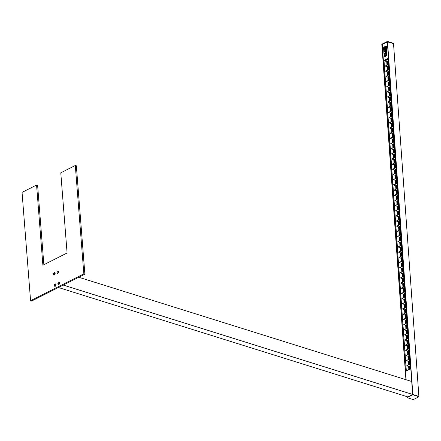 <?xml version="1.0" encoding="UTF-8"?>
<svg xmlns="http://www.w3.org/2000/svg" width="441" height="441" viewBox="0 0 441 441"><rect width="100%" height="100%" fill="white"/><g stroke="black" fill="none" stroke-linecap="round" stroke-linejoin="round"><path stroke-width="0.66" d="M55.153 273.635A0.656 0.419 -72.6 0 0 54.293 274.23A0.656 0.419 -72.6 0 0 54.866 274.55M53.455 274.302A1.251 0.805 107.4 0 1 54.204 272.736A1.251 0.805 107.4 0 1 55.147 273.426A1.251 0.805 107.4 0 1 55.153 273.442A1.251 0.805 107.4 0 1 54.745 274.721A1.251 0.805 107.4 0 1 53.455 274.302M55.136 273.729L55.147 273.729A0.656 0.419 -72.6 0 0 54.91 274.478M56.04 284.903A0.656 0.419 -72.6 0 0 55.18 285.498A0.656 0.419 -72.6 0 0 55.753 285.818M54.342 285.57A1.251 0.805 107.4 0 1 55.092 284.004A1.251 0.805 107.4 0 1 56.035 284.693A1.251 0.805 107.4 0 1 56.035 284.71A1.251 0.805 107.4 0 1 55.627 285.988A1.251 0.805 107.4 0 1 54.342 285.57M56.035 284.985A0.656 0.419 -72.6 0 0 55.798 285.746M58.703 271.843A0.656 0.419 -72.6 0 0 57.843 272.439A0.656 0.419 -72.6 0 0 58.416 272.759M57.005 272.505A1.251 0.805 107.4 0 1 57.754 270.945A1.251 0.805 107.4 0 1 58.697 271.628A1.251 0.805 107.4 0 1 58.703 271.65A1.251 0.805 107.4 0 1 58.295 272.929A1.251 0.805 107.4 0 1 57.005 272.505M58.697 271.926A0.656 0.419 -72.6 0 0 58.46 272.687M59.59 283.111A0.656 0.419 -72.6 0 0 58.73 283.706A0.656 0.419 -72.6 0 0 59.303 284.026M57.892 283.772A1.251 0.805 107.4 0 1 58.642 282.212A1.251 0.805 107.4 0 1 59.585 282.896A1.251 0.805 107.4 0 1 59.585 282.918A1.251 0.805 107.4 0 1 59.182 284.197A1.251 0.805 107.4 0 1 57.892 283.772M59.585 283.194A0.656 0.419 -72.6 0 0 59.348 283.954M36.575 185.049L22.05 192.392L30.578 300.729L83.829 273.822L75.306 165.48L60.781 172.822L67.087 252.991L42.882 265.223L36.575 185.049L37.617 185.38L43.863 264.727M30.578 300.729L31.62 301.054L84.876 274.148L76.348 165.81L75.306 165.48M83.829 273.822L84.876 274.148M381.807 44.574L387.49 41.702L393.615 43.687L393.593 43.361L387.463 41.377L381.785 44.249L381.845 44.585L387.308 41.95M387.314 41.834L393.615 43.687M418.889 396.42L412.853 394.463L387.507 41.735M406.332 370.782L397.286 246.784L401.751 308.772L402.655 308.849L405.902 307.14M401.839 308.772L402.672 309.097A1.224 0.943 52.5 0 1 402.749 309.124L405.086 310.111L405.279 312.796M405.913 307.239L402.661 308.954M406.337 306.798L405.874 306.732L410.356 368.753M401.757 308.843L406.293 370.776M406.095 309.924L405.4 311.6A1.814 1.158 -72.1 0 0 405.439 312.134L405.924 312.912M405.885 312.531L405.615 310.662M406.999 327.988L406.845 325.877M406.255 317.685L406.106 315.569L405.77 316.754A1.814 1.158 -72.1 0 0 405.808 317.283L406.299 318.066M406.63 322.834L406.475 320.723M407.572 330.535L406.878 332.211A1.814 1.158 -72.1 0 0 406.916 332.746L407.407 333.523M407.368 333.142L407.098 331.29M408.476 348.599L408.327 346.488M407.738 338.297L407.589 336.18M408.107 343.445L407.958 341.334M409.055 351.146L408.36 352.822A1.814 1.158 -72.1 0 0 408.399 353.351L408.89 354.134M408.851 353.754L408.581 351.885M409.943 368.957L409.81 367.099M409.22 358.902L409.066 356.791M409.59 364.057L409.435 361.945M406.641 338.793L406.415 335.579L404.601 334.884A1.224 0.943 52.5 0 0 404.524 334.862L407.76 332.983M407.523 329.67L406.034 330.425L406.569 330.722L406.762 333.407M406.034 330.425L404.232 329.736A1.224 0.943 52.5 0 0 404.154 329.708L407.39 327.828M405.902 328.484L405.67 325.271L403.857 324.582A1.224 0.943 52.5 0 0 403.785 324.554L407.021 322.674M405.533 323.336L405.301 320.122L403.487 319.427A1.224 0.943 52.5 0 0 403.416 319.4L406.652 317.526M405.163 318.182L404.932 314.968L403.118 314.273A1.224 0.943 52.5 0 0 403.041 314.251L406.282 312.371M410.113 365.738L408.625 366.493L409.16 366.791L409.336 369.266M408.625 366.493L406.822 365.804A1.224 0.943 52.5 0 0 406.745 365.776L409.981 363.897M408.493 364.558L408.261 361.339L406.453 360.65A1.224 0.943 52.5 0 0 406.376 360.622L409.612 358.748M408.123 359.404L407.892 356.19L406.078 355.496A1.224 0.943 52.5 0 0 406.007 355.474L409.242 353.594M407.754 354.25L407.523 351.036L405.709 350.347A1.224 0.943 52.5 0 0 405.637 350.319L408.873 348.44M407.385 349.096L407.153 345.882L405.34 345.193A1.224 0.943 52.5 0 0 405.262 345.165L408.504 343.285M408.261 339.972L406.773 340.728L407.308 341.031L407.501 343.71M406.773 340.728L404.97 340.039A1.224 0.943 52.5 0 0 404.893 340.011L408.129 338.137M405.924 307.399L402.672 309.097M402.903 308.921L405.924 307.377M407.892 334.824L406.404 335.573L406.938 335.877L407.131 338.561M405.125 339.84L408.146 338.291L404.893 340.011M405.494 344.989L408.515 343.445L405.262 345.165M408.636 345.127L407.142 345.882L407.677 346.179L407.87 348.864M405.869 350.143L408.884 348.599L405.637 350.319M409.005 350.281L407.517 351.03L408.046 351.334L408.239 354.018M406.238 355.297L409.254 353.754L406.007 355.474M409.375 355.435L407.886 356.185L408.416 356.488L408.609 359.172M409.623 358.924L406.376 360.622M406.608 360.451L409.623 358.902M409.744 360.584L408.256 361.339L408.79 361.642L408.983 364.321M409.998 364.079L406.745 365.776M406.977 365.6L409.992 364.057M406.293 312.548L403.041 314.251M403.272 314.075L406.293 312.531M406.415 314.213L404.921 314.962L405.455 315.265L405.648 317.95M406.663 317.702L403.416 319.4M403.647 319.229L406.663 317.685M406.784 319.367L405.296 320.116L405.825 320.42L406.018 323.104M407.032 322.856L403.785 324.554M404.017 324.383L407.032 322.834M407.153 324.515L405.665 325.271L406.194 325.568L406.387 328.253M407.401 328.01L404.154 329.708M404.386 329.532L407.401 327.988M407.776 333.159L404.524 334.862M404.755 334.686L407.771 333.142M407.429 338.423L407.17 337.845A1.797 1.147 -72.1 0 1 407.131 337.321L407.947 335.54M407.798 343.578L407.539 342.999A1.797 1.147 -72.1 0 1 407.501 342.47L408.316 340.689M408.168 348.732L407.908 348.153A1.797 1.147 -72.1 0 1 407.87 347.624L408.686 345.843M408.542 353.886L408.278 353.307A1.797 1.147 -72.1 0 1 408.239 352.778L409.055 350.997M408.912 359.035L408.647 358.456A1.797 1.147 -72.1 0 1 408.614 357.927L409.424 356.146M409.281 364.189L409.022 363.61A1.797 1.147 -72.1 0 1 408.983 363.081L409.794 361.3M409.535 369.167L409.391 368.764A1.797 1.147 -72.1 0 1 409.353 368.235L410.169 366.454M405.577 312.663L405.318 312.085A1.797 1.147 -72.1 0 1 405.279 311.555L406.095 309.775M405.946 317.818L405.687 317.233A1.797 1.147 -72.1 0 1 405.648 316.71L406.464 314.929M406.321 322.966L406.056 322.388A1.797 1.147 -72.1 0 1 406.018 321.858L406.834 320.078M406.69 328.121L406.426 327.542A1.797 1.147 -72.1 0 1 406.393 327.013L407.203 325.232M407.06 333.275L406.8 332.696A1.797 1.147 -72.1 0 1 406.762 332.167L407.572 330.386M407.214 325.37L406.508 327.057A1.814 1.158 -72.1 0 0 406.547 327.591L407.037 328.369M406.845 320.221L406.139 321.908A1.814 1.158 -72.1 0 0 406.178 322.437L406.668 323.214M406.475 315.067L406.117 315.552M408.697 345.981L407.991 347.668A1.814 1.158 -72.1 0 0 408.03 348.203L408.52 348.98M408.327 340.832L407.622 342.514A1.814 1.158 -72.1 0 0 407.66 343.048L408.146 343.826M407.953 335.678L407.252 337.365A1.814 1.158 -72.1 0 0 407.291 337.894L407.776 338.677M410.174 366.592L409.474 368.279A1.814 1.158 -72.1 0 0 409.513 368.814L409.612 369.128M409.805 361.438L409.099 363.125A1.814 1.158 -72.1 0 0 409.138 363.66L409.342 364.161M409.435 356.289L408.73 357.976A1.814 1.158 -72.1 0 0 408.768 358.505L408.972 359.013M405.726 371.355L410.792 368.753L405.709 371.14M386.134 46.145A0.595 0.38 107.9 0 1 386.481 46.514L387.088 54.949A0.595 0.38 107.9 0 1 386.724 55.693L384.789 56.669A0.595 0.38 107.9 0 1 384.458 56.624M388.482 58.273L383.4 60.66M401.834 308.728L397.297 246.767M397.38 246.723L398.212 247.048A1.224 0.943 52.5 0 1 398.289 247.076L400.626 248.062L400.819 250.747M401.453 245.19L398.206 246.905M401.883 244.749L401.415 244.683L405.918 306.71M401.635 247.875L400.941 249.551A1.814 1.158 -72.1 0 0 400.979 250.086L401.47 250.863M401.426 250.482L401.161 248.63M402.539 265.94L402.385 263.828M401.801 255.637L401.646 253.52M402.17 260.785L402.016 258.674M403.113 268.486L402.424 270.162A1.814 1.158 -72.1 0 0 402.462 270.697L402.947 271.474M402.909 271.094L402.639 269.225M404.022 286.551L403.868 284.439M403.278 276.248L403.129 274.131M403.647 281.397L403.498 279.285M404.391 291.705L404.121 289.836M405.5 307.162L405.351 305.051M404.761 296.859L404.606 294.742M405.13 302.008L404.981 299.897M406.332 306.721L405.874 306.688M402.186 276.744L401.955 273.53L400.141 272.836A1.224 0.943 52.5 0 0 400.064 272.814L403.3 270.934M401.812 271.59L401.586 268.376L399.772 267.687A1.224 0.943 52.5 0 0 399.695 267.659L402.931 265.78M401.442 266.436L401.211 263.222L399.403 262.533A1.224 0.943 52.5 0 0 399.325 262.505L402.561 260.631M401.073 261.287L400.841 258.073L399.033 257.379A1.224 0.943 52.5 0 0 398.956 257.351L402.192 255.477M401.955 252.164L400.467 252.914L400.996 253.217L401.189 255.901M400.467 252.914L398.658 252.23A1.224 0.943 52.5 0 0 398.587 252.202L401.823 250.323M405.896 307.002L402.655 308.849M404.408 307.658L404.177 304.444L402.363 303.755A1.224 0.943 52.5 0 0 402.286 303.728L405.522 301.848M405.285 298.535L403.796 299.29L404.331 299.593L404.524 302.272M403.796 299.29L401.994 298.601A1.224 0.943 52.5 0 0 401.916 298.574L405.152 296.699M403.664 297.355L403.432 294.141L401.624 293.447A1.224 0.943 52.5 0 0 401.547 293.425L404.783 291.545M404.546 288.232L403.057 288.982L403.587 289.285L403.78 291.97M403.057 288.982L401.255 288.298A1.224 0.943 52.5 0 0 401.178 288.271L404.414 286.391M402.925 287.047L402.694 283.833L400.88 283.144A1.224 0.943 52.5 0 0 400.808 283.116L404.044 281.237M403.807 277.924L402.313 278.679L402.848 278.982L403.041 281.667M402.313 278.679L400.511 277.99A1.224 0.943 52.5 0 0 400.434 277.962L403.675 276.088M401.464 245.35L398.212 247.048M398.443 246.872L401.464 245.328M403.432 272.775L401.944 273.525L402.479 273.828L402.672 276.513M403.686 276.264L400.434 277.962M400.665 277.791L403.686 276.242M404.055 281.419L400.808 283.116M401.04 282.946L404.055 281.397M404.177 283.078L402.688 283.833L403.217 284.131L403.41 286.815M404.425 286.573L401.178 288.271M401.409 288.094L404.425 286.551M404.794 291.722L401.547 293.425M401.779 293.248L404.794 291.705M404.915 293.386L403.427 294.136L403.962 294.439L404.154 297.124M405.169 296.876L401.916 298.574M402.148 298.403L405.163 296.854M405.538 302.03L402.286 303.728M402.517 303.551L405.538 302.008M405.654 303.689L404.165 304.444L404.7 304.742L404.893 307.427M401.834 250.505L398.587 252.202M398.818 252.026L401.834 250.482M399.188 257.18L402.203 255.637L398.956 257.351M402.324 257.318L400.836 258.068L401.365 258.371L401.558 261.055M399.557 262.334L402.572 260.785L399.325 262.505M402.694 262.467L401.205 263.222L401.74 263.52L401.933 266.204M399.926 267.483L402.942 265.94L399.695 267.659M403.063 267.621L401.575 268.376L402.109 268.674L402.302 271.358M400.296 272.637L403.317 271.094L400.064 272.814M402.969 276.375L402.71 275.796A1.797 1.147 -72.1 0 1 402.672 275.272L403.487 273.492M403.339 281.529L403.08 280.95A1.797 1.147 -72.1 0 1 403.041 280.421L403.857 278.64M403.713 286.683L403.449 286.104A1.797 1.147 -72.1 0 1 403.41 285.575L404.226 283.795M404.083 291.837L403.818 291.258A1.797 1.147 -72.1 0 1 403.785 290.729L404.595 288.949M404.452 296.986L404.193 296.407A1.797 1.147 -72.1 0 1 404.154 295.878L404.965 294.097M404.821 302.14L404.562 301.561A1.797 1.147 -72.1 0 1 404.524 301.032L405.34 299.252M405.191 307.294L404.932 306.716A1.797 1.147 -72.1 0 1 404.893 306.186L405.709 304.406M401.117 250.615L400.858 250.036A1.797 1.147 -72.1 0 1 400.819 249.507L401.635 247.726M401.492 255.769L401.227 255.185A1.797 1.147 -72.1 0 1 401.189 254.661L402.005 252.88M401.861 260.918L401.597 260.339A1.797 1.147 -72.1 0 1 401.564 259.81L402.374 258.029M402.231 266.072L401.972 265.493A1.797 1.147 -72.1 0 1 401.933 264.964L402.743 263.183M402.6 271.226L402.341 270.647A1.797 1.147 -72.1 0 1 402.302 270.118L403.118 268.337M402.754 263.321L402.049 265.008A1.814 1.158 -72.1 0 0 402.087 265.543L402.578 266.32M402.385 258.172L401.679 259.859A1.814 1.158 -72.1 0 0 401.718 260.388L402.209 261.166M402.016 253.018L401.31 254.705A1.814 1.158 -72.1 0 0 401.349 255.234L401.839 256.017M404.237 283.932L403.532 285.619A1.814 1.158 -72.1 0 0 403.57 286.154L404.061 286.931M403.868 278.784L403.162 280.47A1.814 1.158 -72.1 0 0 403.201 281L403.691 281.777M403.498 273.629L402.793 275.316A1.814 1.158 -72.1 0 0 402.831 275.846L403.317 276.628M404.606 289.087L403.901 290.773A1.814 1.158 -72.1 0 0 403.939 291.308L404.43 292.085M405.72 304.544L405.014 306.23A1.814 1.158 -72.1 0 0 405.053 306.765L405.251 307.267M405.345 299.389L404.645 301.076A1.814 1.158 -72.1 0 0 404.684 301.611L404.882 302.113M404.976 294.241L404.27 295.928A1.814 1.158 -72.1 0 0 404.309 296.457L404.513 296.964M401.448 245.091L398.195 246.8L397.374 246.679L392.92 184.674L397.297 246.723L392.837 184.718M392.92 184.674L393.758 185A1.224 0.943 52.5 0 1 393.83 185.027L396.167 186.014L396.36 188.698M396.994 183.142L393.747 184.856M397.424 182.701L396.955 182.635L401.459 244.661M397.176 185.826L396.481 187.502A1.814 1.158 -72.1 0 0 396.52 188.037L397.01 188.814M396.972 188.434L396.702 186.565M398.08 203.891L397.931 201.78M397.341 193.588L397.187 191.471M397.71 198.737L397.556 196.625M398.449 209.045L398.184 207.193M399.563 224.502L399.408 222.391M398.818 214.199L398.67 212.082M399.193 219.348L399.039 217.237M400.136 227.049L399.441 228.725A1.814 1.158 -72.1 0 0 399.48 229.259L399.97 230.037M399.932 229.656L399.662 227.788M401.04 245.113L400.891 243.002M400.301 234.81L400.152 232.694M400.671 239.959L400.522 237.848M401.878 244.672L401.415 244.639M398.978 210.726L397.484 211.476L395.682 210.787A1.224 0.943 52.5 0 0 395.605 210.765L398.846 208.885M397.358 209.541L397.126 206.327L395.312 205.638A1.224 0.943 52.5 0 0 395.235 205.611L398.471 203.731M398.234 200.418L396.746 201.173L397.28 201.476L397.473 204.155M396.746 201.173L394.943 200.484A1.224 0.943 52.5 0 0 394.866 200.457L398.102 198.582M396.613 199.238L396.382 196.025L394.574 195.33A1.224 0.943 52.5 0 0 394.497 195.308L397.732 193.428M396.244 194.084L396.012 190.87L394.204 190.181A1.224 0.943 52.5 0 0 394.127 190.154L397.363 188.274M401.437 244.953L398.195 246.8M399.948 245.609L399.717 242.396L397.903 241.707A1.224 0.943 52.5 0 0 397.826 241.679L401.067 239.799M400.825 236.486L399.337 237.241L399.871 237.545L400.064 240.224M399.337 237.241L397.534 236.552A1.224 0.943 52.5 0 0 397.457 236.525L400.693 234.651M400.456 231.338L398.967 232.087L399.502 232.39L399.695 235.075M398.967 232.087L397.165 231.398A1.224 0.943 52.5 0 0 397.087 231.376L400.323 229.496M400.086 226.183L398.598 226.933L399.133 227.236L399.325 229.921M398.598 226.933L396.795 226.25A1.224 0.943 52.5 0 0 396.718 226.222L399.954 224.342M398.466 224.998L398.234 221.784L396.426 221.095A1.224 0.943 52.5 0 0 396.349 221.068L399.585 219.188M398.096 219.85L397.865 216.636L396.051 215.941A1.224 0.943 52.5 0 0 395.979 215.914L399.215 214.039M397.484 211.476L398.019 211.779L398.212 214.464M393.989 184.829L397.005 183.28L393.758 185M399.226 214.216L395.979 215.914M396.211 215.743L399.226 214.199M399.348 215.881L397.859 216.63L398.388 216.933L398.581 219.618M399.596 219.37L396.349 221.068M396.58 220.897L399.596 219.348M399.717 221.029L398.229 221.784L398.758 222.082L398.951 224.767M399.965 224.524L396.718 226.222M396.95 226.046L399.965 224.502M400.34 229.673L397.087 231.376M397.319 231.2L400.334 229.656M400.709 234.827L397.457 236.525M397.688 236.354L400.709 234.805M401.078 239.981L397.826 241.679M398.058 241.503L401.078 239.959M401.2 241.64L399.706 242.396L400.241 242.693L400.434 245.378M394.359 189.977L397.374 188.434L394.127 190.154M397.495 190.115L396.007 190.865L396.536 191.168L396.729 193.853M394.728 195.131L397.743 193.588L394.497 195.308M397.865 195.269L396.376 196.019L396.911 196.322L397.104 199.007M398.118 198.759L394.866 200.457M395.097 200.286L398.113 198.737M398.488 203.913L395.235 205.611M395.467 205.434L398.488 203.891M398.603 205.572L397.115 206.327L397.65 206.625L397.843 209.31M398.857 209.062L395.605 210.765M395.836 210.589L398.857 209.045M398.51 214.332L398.251 213.747A1.797 1.147 -72.1 0 1 398.212 213.224L399.028 211.443M398.885 219.48L398.62 218.901A1.797 1.147 -72.1 0 1 398.581 218.372L399.397 216.592M399.254 224.634L398.989 224.056A1.797 1.147 -72.1 0 1 398.956 223.526M399.778 221.884L398.951 223.526L399.767 221.746M399.623 229.789L399.364 229.21A1.797 1.147 -72.1 0 1 399.325 228.681L400.136 226.9M399.993 234.937L399.733 234.358A1.797 1.147 -72.1 0 1 399.695 233.835L400.511 232.049M400.362 240.091L400.103 239.513A1.797 1.147 -72.1 0 1 400.064 238.983L400.88 237.203M400.731 245.246L400.472 244.667A1.797 1.147 -72.1 0 1 400.434 244.138L401.249 242.357M396.663 188.566L396.398 187.987A1.797 1.147 -72.1 0 1 396.36 187.458L397.176 185.678M397.032 193.72L396.768 193.136A1.797 1.147 -72.1 0 1 396.735 192.612L397.545 190.832M397.402 198.869L397.143 198.29A1.797 1.147 -72.1 0 1 397.104 197.761L397.914 195.98M397.771 204.023L397.512 203.444A1.797 1.147 -72.1 0 1 397.473 202.915L398.289 201.135M398.14 209.177L397.881 208.599A1.797 1.147 -72.1 0 1 397.843 208.069L398.658 206.289M398.295 201.272L397.595 202.959A1.814 1.158 -72.1 0 0 397.633 203.494L398.118 204.271M397.925 196.124L397.22 197.811A1.814 1.158 -72.1 0 0 397.258 198.34L397.749 199.123M397.556 190.97L396.85 192.656A1.814 1.158 -72.1 0 0 396.889 193.186L397.38 193.968M398.67 206.427L397.964 208.113A1.814 1.158 -72.1 0 0 398.002 208.648L398.488 209.425M399.072 223.57A1.814 1.158 -72.1 0 0 399.111 224.105L399.601 224.882M399.408 216.735L398.703 218.422A1.814 1.158 -72.1 0 0 398.741 218.951L399.232 219.728M399.039 211.581L398.333 213.268A1.814 1.158 -72.1 0 0 398.372 213.797L398.862 214.58M401.26 242.495L400.555 244.182A1.814 1.158 -72.1 0 0 400.593 244.716L400.797 245.218M400.891 237.341L400.185 239.028A1.814 1.158 -72.1 0 0 400.224 239.562L400.422 240.064M400.516 232.192L399.816 233.879A1.814 1.158 -72.1 0 0 399.855 234.408L400.053 234.915M396.988 183.043L393.736 184.751L392.92 184.636L388.46 122.626L392.837 184.674L388.378 122.67M388.46 122.626L389.298 122.951A1.224 0.943 52.5 0 1 389.375 122.978L391.707 123.965L391.9 126.65M392.534 121.093L389.287 122.807M392.964 120.652L392.501 120.586L396.999 182.618M392.512 126.385L392.242 124.516M393.62 141.842L393.471 139.731M392.881 131.539L392.727 129.428M393.251 136.693L393.102 134.577M394.199 144.389L393.504 146.065A1.814 1.158 -72.1 0 0 393.543 146.599L394.034 147.377M393.989 146.996L393.714 145.139M395.103 162.453L394.949 160.342M394.364 152.151L394.21 150.034M394.734 157.299L394.579 155.188L394.243 156.373A1.814 1.158 -72.1 0 0 394.282 156.902L394.772 157.68M395.676 165L394.987 166.676A1.814 1.158 -72.1 0 0 395.026 167.211L395.511 167.988M395.472 167.608L395.202 165.739M396.586 183.065L396.431 180.953M395.842 172.762L395.693 170.645M396.211 177.91L396.062 175.799M397.418 182.624L396.955 182.591M394.519 148.678L393.03 149.427L391.222 148.738A1.224 0.943 52.5 0 0 391.15 148.716L394.386 146.836M392.898 147.492L392.666 144.279L390.853 143.59A1.224 0.943 52.5 0 0 390.776 143.562L394.017 141.682M392.529 142.344L392.297 139.124L390.483 138.435A1.224 0.943 52.5 0 0 390.406 138.408L393.642 136.534M393.405 133.221L391.917 133.97L392.451 134.273L392.644 136.958M391.917 133.97L390.114 133.281A1.224 0.943 52.5 0 0 390.037 133.259L393.273 131.379M391.784 132.035L391.553 128.822L389.745 128.133A1.224 0.943 52.5 0 0 389.668 128.105L392.903 126.225M396.977 182.905L393.736 184.751M395.489 183.561L395.257 180.347L393.444 179.658A1.224 0.943 52.5 0 0 393.372 179.63L396.608 177.751M395.119 178.412L394.888 175.198L393.074 174.504A1.224 0.943 52.5 0 0 392.997 174.476L396.238 172.602M395.996 169.289L394.508 170.039L395.042 170.342L395.235 173.026M394.508 170.039L392.705 169.35A1.224 0.943 52.5 0 0 392.628 169.327L395.864 167.448M394.375 168.104L394.149 164.89L392.336 164.201A1.224 0.943 52.5 0 0 392.258 164.173L395.494 162.294M395.257 158.981L393.769 159.736L394.304 160.033L394.497 162.718M393.769 159.736L391.966 159.047A1.224 0.943 52.5 0 0 391.889 159.019L395.125 157.145M394.888 153.832L393.4 154.582L393.929 154.885L394.122 157.569M393.4 154.582L391.597 153.892A1.224 0.943 52.5 0 0 391.52 153.865L394.756 151.991M393.03 149.427L393.559 149.731L393.752 152.415M392.545 121.253L389.298 122.951M389.53 122.78L392.545 121.231M394.767 152.167L391.52 153.865M391.751 153.694L394.767 152.151M395.136 157.321L391.889 159.019M392.121 158.848L395.136 157.299M395.511 162.475L392.258 164.173M392.49 163.997L395.505 162.453M395.627 164.135L394.138 164.89L394.673 165.188L394.866 167.872M395.88 167.624L392.628 169.327M392.859 169.151L395.88 167.608M396.25 172.778L392.997 174.476M393.229 174.305L396.25 172.756M396.371 174.438L394.877 175.193L395.412 175.496L395.605 178.181M396.619 177.932L393.372 179.63M393.604 179.459L396.619 177.91M396.74 179.592L395.252 180.347L395.781 180.645L395.974 183.329M392.914 126.407L389.668 128.105M389.899 127.929L392.914 126.385M393.036 128.066L391.547 128.816L392.082 129.119L392.275 131.804M393.289 131.556L390.037 133.259M390.268 133.083L393.284 131.539M393.659 136.71L390.406 138.408M390.638 138.237L393.659 136.688M393.774 138.369L392.286 139.124L392.821 139.428L393.014 142.107M394.028 141.864L390.776 143.562M391.007 143.386L394.028 141.842M394.149 143.523L392.655 144.279L393.19 144.576L393.383 147.261M394.397 147.018L391.15 148.716M391.382 148.54L394.397 146.996M394.056 152.283L393.791 151.698A1.797 1.147 -72.1 0 1 393.752 151.175L394.568 149.394M394.425 157.431L394.16 156.853A1.797 1.147 -72.1 0 1 394.127 156.323L394.938 154.543M394.794 162.586L394.535 162.007A1.797 1.147 -72.1 0 1 394.497 161.478L395.307 159.697M395.164 167.74L394.904 167.161A1.797 1.147 -72.1 0 1 394.866 166.632L395.682 164.851M395.533 172.889L395.274 172.31A1.797 1.147 -72.1 0 1 395.235 171.786L396.051 170M395.902 178.043L395.643 177.464A1.797 1.147 -72.1 0 1 395.605 176.935L396.42 175.154M396.277 183.197L396.012 182.618A1.797 1.147 -72.1 0 1 395.974 182.089L396.79 180.308M392.203 126.517L391.939 125.939A1.797 1.147 -72.1 0 1 391.906 125.409L392.716 123.629M392.573 131.672L392.314 131.093A1.797 1.147 -72.1 0 1 392.275 130.564L393.085 128.783M392.942 136.82L392.683 136.241A1.797 1.147 -72.1 0 1 392.644 135.712L393.46 133.937M393.311 141.974L393.052 141.396A1.797 1.147 -72.1 0 1 393.014 140.866L393.83 139.086M393.681 147.129L393.422 146.55A1.797 1.147 -72.1 0 1 393.383 146.021L394.199 144.24M392.727 123.767L392.021 125.453A1.814 1.158 -72.1 0 0 392.06 125.988L392.551 126.765M393.841 139.224L393.135 140.911A1.814 1.158 -72.1 0 0 393.174 141.445L393.659 142.222M393.466 134.075L392.766 135.762A1.814 1.158 -72.1 0 0 392.804 136.291L393.289 137.074M393.096 128.921L392.391 130.608A1.814 1.158 -72.1 0 0 392.429 131.142L392.92 131.92M395.318 159.835L394.612 161.522A1.814 1.158 -72.1 0 0 394.651 162.056L395.142 162.834M394.949 154.686L394.59 155.171M394.579 149.532L393.874 151.219A1.814 1.158 -72.1 0 0 393.912 151.748L394.403 152.531M396.801 180.446L396.095 182.133A1.814 1.158 -72.1 0 0 396.134 182.668L396.338 183.169M396.431 175.298L395.726 176.979A1.814 1.158 -72.1 0 0 395.764 177.514L395.968 178.015M396.062 170.143L395.357 171.83A1.814 1.158 -72.1 0 0 395.395 172.359L395.594 172.866M392.529 120.999L389.282 122.703L388.46 122.587L384.006 60.582L388.378 122.626L383.924 60.621M384.006 60.582L384.839 60.902A1.224 0.943 52.5 0 1 384.916 60.93L387.253 61.916L387.446 64.601M388.074 59.044L384.828 60.759M388.504 58.603L388.041 58.537L392.54 120.569M388.256 61.729L387.562 63.405A1.814 1.158 -72.1 0 0 387.6 63.939L388.091 64.717M388.052 64.336L387.782 62.468M389.16 79.793L389.012 77.682L388.675 78.862A1.814 1.158 -72.1 0 0 388.714 79.397L389.205 80.174M388.422 69.491L388.273 67.379M388.791 74.645L388.642 72.528M389.739 82.34L389.045 84.016A1.814 1.158 -72.1 0 0 389.083 84.551L389.574 85.328M389.535 84.948L389.265 83.079M390.643 100.405L390.494 98.293M389.905 90.102L389.75 87.985L389.414 89.17A1.814 1.158 -72.1 0 0 389.453 89.699L389.596 90.234M390.274 95.25L390.12 93.139L389.783 94.324A1.814 1.158 -72.1 0 0 389.822 94.854L390.313 95.636M391.222 102.951L390.528 104.627A1.814 1.158 -72.1 0 0 390.566 105.162L391.057 105.939M391.013 105.559L390.737 103.701M392.126 121.016L391.972 118.905M391.382 110.713L391.233 108.602M391.757 115.862L391.602 113.75M392.959 120.575L392.496 120.547M388.808 90.598L388.576 87.384L386.768 86.695A1.224 0.943 52.5 0 0 386.691 86.668L389.927 84.788M389.69 81.475L388.201 82.23L388.73 82.528L388.923 85.212M388.201 82.23L386.393 81.541A1.224 0.943 52.5 0 0 386.322 81.513L389.557 79.634M388.069 80.295L387.837 77.076L386.024 76.387A1.224 0.943 52.5 0 0 385.947 76.359L389.188 74.485M388.945 71.172L387.457 71.922L387.992 72.225L388.185 74.909M387.457 71.922L385.655 71.233A1.224 0.943 52.5 0 0 385.577 71.21L388.819 69.331M388.576 66.018L387.088 66.767L387.622 67.071L387.815 69.755M387.088 66.767L385.285 66.084A1.224 0.943 52.5 0 0 385.208 66.056L388.444 64.177M392.518 120.856L389.282 122.703M392.281 117.543L390.792 118.298L391.321 118.596L391.514 121.281M390.792 118.298L388.99 117.609A1.224 0.943 52.5 0 0 388.912 117.582L392.148 115.702M390.66 116.363L390.428 113.15L388.615 112.455A1.224 0.943 52.5 0 0 388.543 112.427L391.779 110.553M391.542 107.24L390.048 107.99L390.583 108.293L390.776 110.978M390.048 107.99L388.245 107.301A1.224 0.943 52.5 0 0 388.168 107.279L391.41 105.399M389.921 106.055L389.69 102.841L387.876 102.152A1.224 0.943 52.5 0 0 387.799 102.125L391.035 100.245M389.546 100.906L389.32 97.687L387.507 96.998A1.224 0.943 52.5 0 0 387.43 96.97L390.665 95.096M389.177 95.752L388.945 92.538L387.137 91.844A1.224 0.943 52.5 0 0 387.06 91.822L390.296 89.942M388.091 59.204L384.839 60.902M385.07 60.731L388.086 59.182M390.059 86.629L388.571 87.379L389.1 87.682L389.293 90.366M390.307 90.118L387.06 91.822M387.292 91.645L390.307 90.102M390.428 91.783L388.94 92.533L389.475 92.836L389.668 95.521M390.682 95.273L387.43 96.97M387.661 96.799L390.676 95.25M390.798 96.932L389.309 97.687L389.844 97.985L390.037 100.669M391.051 100.427L387.799 102.125M388.03 101.948L391.051 100.405M391.167 102.086L389.679 102.841L390.213 103.139L390.406 105.823M388.4 107.102L391.421 105.559L388.168 107.279M388.775 112.257L391.79 110.713L388.543 112.427M391.911 112.389L390.423 113.144L390.952 113.447L391.145 116.132M389.144 117.411L392.159 115.862L388.912 117.582M388.46 64.358L385.208 66.056M385.44 65.88L388.455 64.336M388.83 69.507L385.577 71.21M385.809 71.034L388.83 69.491M389.199 74.661L385.947 76.359M386.178 76.188L389.199 74.639M389.32 76.321L387.826 77.076L388.361 77.379L388.554 80.058M389.568 79.815L386.322 81.513M386.553 81.342L389.568 79.793M389.938 84.97L386.691 86.668M386.922 86.491L389.938 84.948M390.109 87.346L389.298 89.126A1.797 1.147 -72.1 0 0 389.331 89.65M389.965 95.383L389.706 94.804A1.797 1.147 -72.1 0 1 389.668 94.275L390.478 92.494M390.335 100.537L390.076 99.958A1.797 1.147 -72.1 0 1 390.037 99.429L390.853 97.648M390.704 105.691L390.445 105.112A1.797 1.147 -72.1 0 1 390.406 104.583L391.222 102.803M391.073 110.845L390.814 110.261A1.797 1.147 -72.1 0 1 390.776 109.737L391.591 107.957M391.448 115.994L391.184 115.415A1.797 1.147 -72.1 0 1 391.145 114.886L391.961 113.105M391.817 121.148L391.553 120.569A1.797 1.147 -72.1 0 1 391.52 120.04L392.33 118.26M387.744 64.469L387.485 63.89A1.797 1.147 -72.1 0 1 387.446 63.361L388.256 61.58M388.113 69.623L387.854 69.044A1.797 1.147 -72.1 0 1 387.815 68.515L388.631 66.734M388.482 74.772L388.223 74.193A1.797 1.147 -72.1 0 1 388.185 73.669L389.001 71.889M388.852 79.926L388.593 79.347A1.797 1.147 -72.1 0 1 388.554 78.818L389.37 77.037M389.227 85.08L388.962 84.501A1.797 1.147 -72.1 0 1 388.923 83.972L389.739 82.191M389.381 77.181L389.023 77.66M389.012 72.026L388.306 73.713A1.814 1.158 -72.1 0 0 388.345 74.242L388.835 75.025M388.637 66.872L387.937 68.559A1.814 1.158 -72.1 0 0 387.975 69.094L388.46 69.871M390.858 97.786L390.158 99.473A1.814 1.158 -72.1 0 0 390.197 100.008L390.682 100.785M390.489 92.638L390.131 93.123M389.453 89.705L389.943 90.482M390.12 87.483L389.761 87.968M392.341 118.397L391.636 120.084A1.814 1.158 -72.1 0 0 391.674 120.619L391.878 121.121M391.972 113.249L391.266 114.936A1.814 1.158 -72.1 0 0 391.305 115.465L391.509 115.966M391.602 108.095L390.897 109.781A1.814 1.158 -72.1 0 0 390.935 110.311L391.139 110.818M405.709 371.096L410.775 368.538M382.242 44.513L383.4 60.621L382.22 44.535M383.416 60.836L383.94 61.045M55.858 285.63A0.551 0.353 107.4 0 1 56.018 285.112M58.521 272.571A0.551 0.353 107.4 0 1 58.681 272.053M384.916 55.632L384.894 55.715A1.428 0.91 107.9 0 1 384.607 55.693A1.428 0.91 107.9 0 1 384.569 55.676M384.894 55.715L384.773 55.588A1.334 0.849 -72.1 0 1 384.028 54.541A1.334 0.849 -72.1 0 1 384.91 53.058A1.334 0.849 -72.1 0 1 385.831 53.813A1.334 0.849 -72.1 0 1 385.379 55.219A1.334 0.849 -72.1 0 1 385.258 55.34L385.379 55.467A1.428 0.91 107.9 0 0 386.018 54.056A1.428 0.91 107.9 0 0 385.484 52.975A1.428 0.91 107.9 0 0 385.445 52.964M385.462 53.251A1.163 0.744 -72.1 0 0 384.767 53.565A1.163 0.744 -72.1 0 0 384.767 53.57M384.37 54.794L384.37 54.794A1.163 0.744 -72.1 0 0 384.75 55.461M385.836 53.863A1.163 0.744 -72.1 0 0 385.412 53.229A1.163 0.744 -72.1 0 0 384.343 54.111A1.163 0.744 -72.1 0 0 384.695 55.445A1.163 0.744 -72.1 0 0 384.883 55.467L385.12 55.698M385.77 46.162L385.103 46.514L385.881 46.691L386.266 52.099L385.566 52.479M385.792 56.068L387.066 55.191M385.721 52.826A1.665 1.064 107.9 0 1 385.864 52.848A1.665 1.064 107.9 0 1 386.492 54.298A1.665 1.064 107.9 0 1 385.484 55.957A1.665 1.064 107.9 0 1 384.839 56.018A1.665 1.064 107.9 0 1 384.706 55.952M384.784 56.569L385.836 56.139M384.425 56.608L386.608 55.649L386.972 54.899L386.09 46.14M386.338 46.36L387.088 55.059M384.91 52.17L384.524 46.807L385.103 46.514L385.588 51.867L384.91 52.17L384.502 46.829L385.109 46.487M384.596 48.819L384.596 48.135M384.591 48.063A0.474 0.303 -72.1 0 0 384.453 48.934A0.474 0.303 -72.1 0 0 384.64 48.753M384.69 50.114L384.69 49.436M384.684 49.359A0.474 0.303 -72.1 0 0 384.546 50.235A0.474 0.303 -72.1 0 0 384.734 50.048M384.811 51.09A0.474 0.303 -72.1 0 0 384.673 51.966A0.474 0.303 -72.1 0 0 384.861 51.779M384.811 51.845L384.817 51.162M412.826 394.767L418.95 396.751L413.272 399.623L407.142 397.639L412.826 394.767L412.804 394.447L407.12 397.313L407.142 397.639M412.804 394.447L418.928 396.426L418.95 396.751M387.49 41.702L387.463 41.377M418.889 396.415L393.532 43.714M382.055 44.491L406.144 379.751M407.368 396.757L407.396 397.176M381.989 44.497L406.073 379.729M407.297 396.735L407.33 397.209M405.924 379.679L381.845 44.58L405.94 379.684M407.186 397.28L407.148 396.685L407.203 397.275M412.655 394.519L387.314 41.807L412.644 394.524M387.441 41.741L412.787 394.452M406.271 333.639L406.04 330.425M404.794 313.027L404.562 309.814L406.04 309.058M408.851 369.508L408.636 366.493M407.015 343.947L406.784 340.733M405.957 306.693L410.411 368.698M406.023 306.688L410.477 368.687M407.782 333.28L404.601 334.884M407.931 335.375L406.938 335.877M408.151 338.429L404.97 340.039M408.305 340.524L407.308 341.031M408.52 343.583L405.34 345.193M408.675 345.678L407.677 346.179M408.895 348.737L405.709 350.347M409.044 350.832L408.046 351.334M409.265 353.891L406.078 355.496M409.413 355.981L408.416 356.488M409.634 359.04L406.453 360.65M409.783 361.135L408.79 361.642M410.003 364.194L406.822 365.804M410.152 366.289L409.16 366.791M405.929 307.515L402.749 309.124M406.084 309.61L405.086 310.111M406.299 312.669L403.118 314.273M406.453 314.764L405.455 315.265M406.674 317.818L403.487 319.427M406.822 319.912L405.825 320.42M407.043 322.972L403.857 324.582M407.192 325.067L406.194 325.568M407.412 328.126L404.232 329.736M407.561 330.221L406.569 330.722M400.704 256.133L400.472 252.919M400.334 250.979L400.103 247.765L401.586 247.01M404.033 302.509L403.807 299.29M403.295 292.201L403.063 288.987M402.556 281.898L402.324 278.684M401.497 244.645L405.952 306.649M401.564 244.639L406.018 306.644M403.322 271.232L400.141 272.836M403.476 273.326L402.479 273.828M403.691 276.38L400.511 277.99M403.846 278.475L402.848 278.982M404.066 281.534L400.88 283.144M404.215 283.629L403.217 284.131M404.436 286.689L401.255 288.298M404.584 288.783L403.587 289.285M404.805 291.843L401.624 293.447M404.954 293.938L403.962 294.439M405.174 296.991L401.994 298.601M405.323 299.086L404.331 299.593M405.544 302.146L402.363 303.755M405.698 304.24L404.7 304.742M401.47 245.466L398.289 247.076M401.624 247.561L400.626 248.062M401.845 250.62L398.658 252.23M401.994 252.715L400.996 253.217M402.214 255.774L399.033 257.379M402.363 257.864L401.365 258.371M402.583 260.923L399.403 262.533M402.732 263.018L401.74 263.52M402.953 266.077L399.772 267.687M403.102 268.172L402.109 268.674M396.983 204.392L396.757 201.173M395.875 188.93L395.643 185.716L397.126 184.961M399.579 240.461L399.348 237.241M399.204 235.307L398.978 232.093M398.835 230.152L398.603 226.939M397.727 214.695L397.495 211.482M397.038 182.596L401.497 244.601M397.104 182.591L401.564 244.595M398.862 209.183L395.682 210.787M399.017 211.278L398.019 211.779M399.237 214.332L396.051 215.941M399.386 216.426L398.388 216.933M399.607 219.486L396.426 221.095M399.755 221.58L398.758 222.082M399.976 224.64L396.795 226.25M400.125 226.735L399.133 227.236M400.345 229.794L397.165 231.398M400.494 231.889L399.502 232.39M400.715 234.943L397.534 236.552M400.869 237.037L399.871 237.545M401.084 240.097L397.903 241.707M401.238 242.192L400.241 242.693M397.016 183.417L393.83 185.027M397.165 185.512L396.167 186.014M397.385 188.572L394.204 190.181M397.534 190.666L396.536 191.168M397.754 193.726L394.574 195.33M397.903 195.815L396.911 196.322M398.124 198.874L394.943 200.484M398.273 200.969L397.28 201.476M398.493 204.029L395.312 205.638M398.647 206.123L397.65 206.625M392.154 137.19L391.928 133.976M391.415 126.881L391.184 123.667M394.75 173.258L394.519 170.044M394.006 162.95L393.774 159.736M393.637 157.801L393.405 154.587M393.267 152.647L393.036 149.433M392.584 120.547L397.038 182.552M392.644 120.542L397.104 182.546M394.408 147.134L391.222 148.738M394.557 149.229L393.559 149.731M394.778 152.283L391.597 153.892M394.927 154.378L393.929 154.885M395.147 157.437L391.966 159.047M395.296 159.532L394.304 160.033M395.516 162.591L392.336 164.201M395.665 164.686L394.673 165.188M395.886 167.745L392.705 169.35M396.04 169.84L395.042 170.342M396.261 172.894L393.074 174.504M396.409 174.989L395.412 175.496M396.63 178.048L393.444 179.658M396.779 180.143L395.781 180.645M392.556 121.369L389.375 122.978M392.666 122.912L391.178 123.667M392.705 123.463L391.707 123.965M392.925 126.523L389.745 128.133M393.074 128.618L392.082 129.119M393.295 131.677L390.114 133.281M393.444 133.772L392.451 134.273M393.664 136.826L390.483 138.435M393.819 138.921L392.821 139.428M394.039 141.98L390.853 143.59M394.188 144.075L393.19 144.576M388.438 85.444L388.207 82.23M387.7 75.141L387.468 71.927M387.325 69.987L387.099 66.773M386.955 64.833L386.724 61.619L388.207 60.864M391.029 121.512L390.798 118.298M390.291 111.209L390.059 107.995M388.124 58.499L392.578 120.503M388.19 58.493L392.644 120.498M389.949 85.085L386.768 86.695M390.098 87.18L389.1 87.682M390.318 90.24L387.137 91.844M390.467 92.329L389.475 92.836M390.687 95.388L387.507 96.998M390.836 97.483L389.844 97.985M391.057 100.542L387.876 102.152M391.211 102.637L390.213 103.139M391.432 105.697L388.245 107.301M391.58 107.791L390.583 108.293M391.801 110.845L388.615 112.455M391.95 112.94L390.952 113.447M392.17 116L388.99 117.609M392.319 118.094L391.321 118.596M388.097 59.32L384.916 60.93M388.245 61.415L387.253 61.916M388.466 64.474L385.285 66.084M388.615 66.569L387.622 67.071M388.835 69.628L385.655 71.233M388.99 71.723L387.992 72.225M389.21 74.777L386.024 76.387M389.359 76.872L388.361 77.379M389.579 79.931L386.393 81.541M389.728 82.026L388.73 82.528M407.903 396.922L58.427 287.51L407.897 396.922M411.707 381.493L78.735 277.251M63.278 285.062L412.638 394.43M412.638 394.469L63.234 285.084M384.778 55.632L385.263 55.39M385.302 55.445A1.428 0.91 -72.1 0 0 385.936 54.028A1.428 0.91 -72.1 0 0 385.406 52.953A1.428 0.91 -72.1 0 0 384.48 53.333M384.001 54.816A1.428 0.91 -72.1 0 0 384.53 55.665A1.428 0.91 -72.1 0 0 384.817 55.687M386.266 52.099L385.588 51.867L385.202 46.509L385.881 46.691M383.968 54.871A1.654 1.058 -72.1 0 0 384.563 55.919A1.654 1.058 -72.1 0 0 385.202 55.853A1.654 1.058 -72.1 0 0 386.206 54.21A1.654 1.058 -72.1 0 0 385.583 52.771A1.654 1.058 -72.1 0 0 384.987 52.848A1.654 1.058 -72.1 0 0 384.491 53.267M385.147 55.775A1.582 1.014 107.9 0 1 383.973 54.877A1.582 1.014 107.9 0 1 384.943 52.898A1.582 1.014 107.9 0 1 386.118 53.791A1.582 1.014 107.9 0 1 385.147 55.775M384.888 55.671A1.378 0.882 -72.1 0 0 385.136 55.588A1.378 0.882 -72.1 0 0 385.335 55.456A1.334 0.854 107.9 0 1 385.164 55.555A1.334 0.854 107.9 0 1 384.888 55.638M385.208 46.47L385.77 46.189L386.156 46.487L386.763 54.871L386.437 55.527L384.535 56.487L384.128 56.216L384.591 56.569L386.608 55.649M384.475 56.63L384.128 56.216L384.706 56.608M384.508 46.801L383.885 47.104L384.513 46.785M386.437 55.527L386.862 54.866L386.366 46.514M386.255 46.481L385.814 46.14L386.156 46.487M384.006 54.232L383.543 47.804L383.885 47.104L383.549 47.849M383.868 47.154L384.502 46.829L384.888 52.192L385.583 52.501M383.543 47.804L383.99 54.304M384.15 56.194L384.094 55.467M385.61 52.496L384.965 52.253L385.544 51.961L386.228 52.187M384.855 51.735L384.822 51.272M384.524 51.68L384.866 51.233M384.734 50.004L384.701 49.541M384.398 49.949L384.745 49.508M384.64 48.708L384.607 48.245M384.304 48.653L384.651 48.207M397.286 246.784L401.74 308.783M392.826 184.735L397.28 246.74M388.367 122.686L392.821 184.691M383.907 60.638L388.367 122.642M385.484 52.975L385.406 52.953C383.973 53.488 383.676 54.392 384.53 55.665L384.607 55.693M385.864 52.848L384.96 52.848C383.957 53.168 383.824 54.193 384.563 55.919L384.839 56.018M385.318 55.45L384.673 55.616M386.145 46.151L385.158 46.459M384.128 56.216L384.072 55.417M385.853 46.647L384.502 46.829M385.61 53.35A1.125 1.125 0 0 0 385.004 55.5"/></g></svg>
